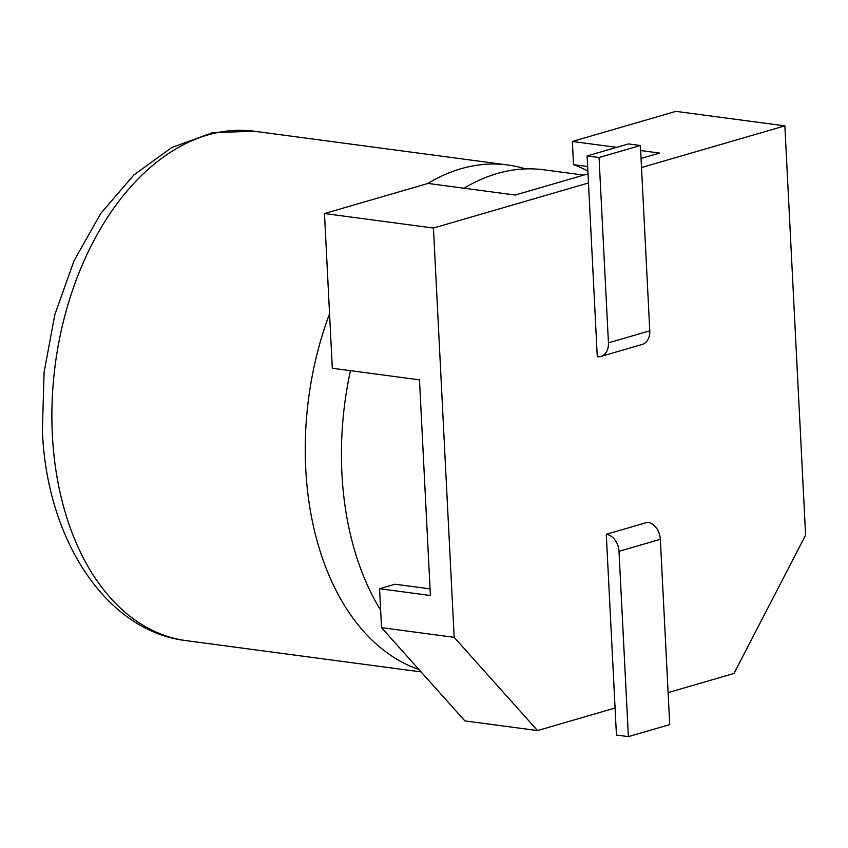 <?xml version="1.0" encoding="UTF-8"?>
<svg xmlns="http://www.w3.org/2000/svg" width="848" height="848" viewBox="0 0 848 848"><rect width="100%" height="100%" fill="white"/><g stroke="black" fill="none" stroke-linecap="round" stroke-linejoin="round"><path stroke-width="1.27" d="M606.278 534.293L647.618 522.273A15.815 11.586 73.8 0 1 660.348 539.307L618.998 551.327A15.815 11.586 -106.2 0 0 606.278 534.293L615.076 708.027L537.526 730.573L464.884 720.906L381.526 627.658L379.554 588.724L395.062 584.219L430.074 588.883M616.623 147.361L572.358 141.468L675.898 111.364L784.866 125.864L805.6 535.152L733.976 673.46L668.107 692.604M784.866 125.864L641.512 167.544M600.914 356.436A15.815 11.586 -106.2 0 0 608.44 342.846L649.78 330.826A15.815 11.586 73.8 0 1 642.254 344.415L600.914 356.436A15.815 11.586 -106.2 0 1 597.278 356.701L588.48 182.967L433.434 228.038L454.168 637.325L537.526 730.573M454.168 637.325L381.526 627.658M588.024 173.861L515.192 195.029L428.017 183.433L324.477 213.537L433.434 228.038M324.477 213.537L332.31 368.244L419.484 379.851L430.402 595.497L379.554 588.724M641.056 158.438L659.532 153.064L640.653 150.552M587.643 166.505L573.524 164.629A268.816 174.137 -82.4 0 1 587.876 171.031M573.524 164.629L572.358 141.468M588.48 182.967L587.113 155.937L628.453 143.916L640.399 145.506L649.78 330.826M608.44 342.846L599.048 157.527L587.113 155.937M599.048 157.527L640.399 145.506M615.076 708.027L616.443 735.046L628.389 736.636L669.729 724.616L660.348 539.307M618.998 551.327L628.389 736.636M350.447 370.661A256.965 166.452 97.6 0 0 341.903 473.332A256.965 166.452 97.6 0 0 380.646 610.21M583.742 175.101L543.769 169.78A256.965 166.452 97.6 0 0 464.068 188.224M329.554 313.76A256.965 166.452 97.6 0 0 305.725 468.52A256.965 166.452 97.6 0 0 418.912 669.485M525.484 168.911A256.965 166.452 97.6 0 0 507.592 164.968A256.965 166.452 97.6 0 0 427.731 183.518M52.353 434.791A256.965 166.452 97.6 0 0 186.422 640.675C107.155 631.675 46.64 540.854 42.4 430.773L44.075 372.41L54.813 314.725L74.03 260.771L100.806 213.367L133.878 174.953L171.752 147.531L212.604 132.638L254.23 131.239A256.965 166.452 97.6 0 0 52.353 434.791M186.422 640.675L421.085 671.913M254.23 131.239L507.592 164.968"/></g></svg>

